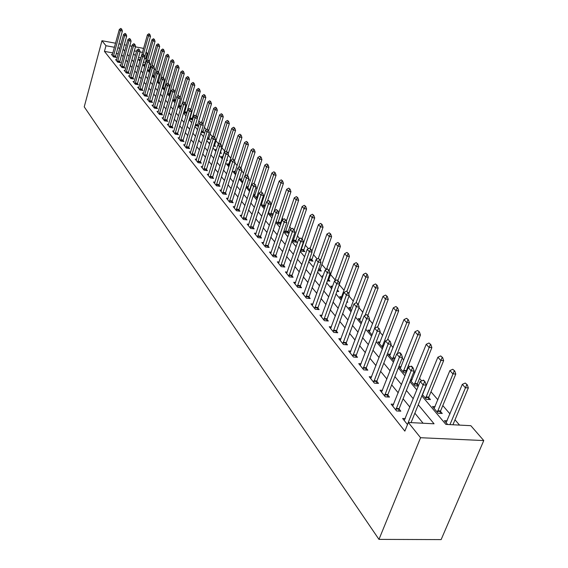 <?xml version="1.0" encoding="UTF-8"?>
<svg xmlns="http://www.w3.org/2000/svg" width="568" height="568" viewBox="0 0 568 568"><rect width="100%" height="100%" fill="white"/><g stroke="black" fill="none" stroke-linecap="round" stroke-linejoin="round"><path stroke-width="0.85" d="M421.854 395.889L445.88 424.402L470.829 425.68L483.766 440.562L441.13 539.6L378.97 539.387L84.234 106.855L101.956 40.718L105.975 45.731L104.448 51.383L404.856 431.126L408.342 422.485L434.066 423.799L418.268 404.771M135.425 46.867L142.873 48.237L143.463 48.912M146.111 51.958L147.226 53.25L145.82 52.994M146.331 59.597L145.656 58.809L147.226 53.25M459.555 425.105L455.003 419.795M450.005 413.958L442.806 405.559M437.907 399.836L430.984 391.764M421.619 380.83L419.532 378.394M414.825 372.899L413.852 371.77M409.649 366.864L408.42 365.437M403.805 360.048L402.172 358.145M398.061 353.339L397.643 352.856M393.113 347.573L390.869 344.946M382.74 335.461L379.914 332.166M372.665 323.703L369.292 319.77M362.874 312.286L358.99 307.749M353.36 301.182L348.993 296.091M344.116 290.39L339.295 284.767M335.113 279.889L330.356 274.337M326.295 269.594L321.772 264.319M317.207 258.987L313.408 254.556M308.367 248.677L305.264 245.056M299.776 238.652L297.327 235.791M291.427 228.904L289.595 226.767M283.29 219.418L282.048 217.97M275.373 210.181L274.692 209.386M263.999 196.904L263.268 196.052M257.048 188.796L255.898 187.454M250.268 180.88L248.72 179.069M243.636 173.141L241.712 170.897M237.168 165.593L234.882 162.924M230.842 158.209L228.215 155.149M224.658 150.996L221.797 147.659M218.616 143.945L215.847 140.715M212.567 136.888L210.025 133.92M206.404 129.696L204.331 127.275M200.383 122.674L198.764 120.778M194.504 115.808L193.312 114.409M188.754 109.099L187.972 108.183M183.137 102.538L182.747 102.084M164.905 81.267L164.315 80.585M160.119 75.686L159.246 74.664M155.433 70.212L154.283 68.87M150.839 64.851L149.419 63.204M145.656 58.809L144.4 58.582M140.843 57.943L138.507 57.517M140.381 59.59L139.408 59.42L140.168 60.322M143.37 62.232L144.279 62.395L143.562 61.55M144.861 64.802L143.796 64.61L144.875 65.888M148.191 67.542L148.724 67.635L148.305 67.138M149.349 70.098L148.262 69.907L149.675 71.575M153.921 75.494L152.82 75.303L154.574 77.376M157.478 80.819L159.572 83.304M157.478 80.812L158.593 81.004M162.519 86.79L164.734 89.197M162.604 86.492L163.35 86.62M167.674 92.889L170.059 95.055M167.844 92.286L168.206 92.35L167.879 93.138M172.935 99.123L174.39 100.848L175.498 101.033M178.316 105.492L179.481 106.876L181.064 107.139M183.812 112.01L184.678 113.032L186.766 113.373M189.435 118.669L189.989 119.323L192.595 119.734M192.687 119.429L192.041 118.669M195.193 125.485L198.452 126.224L197.472 125.074M201.115 132.33L204.019 132.784L203.024 131.613M207.249 139.103L209.706 139.487L208.697 138.294M210.039 142.618L209.606 142.554L209.94 142.951M213.532 146.033L215.52 146.338L214.498 145.131M216.429 149.632L215.457 149.49L216.202 150.371M219.972 153.119L221.463 153.339L220.427 152.11M222.841 156.782L221.449 156.576L222.62 157.968M226.568 160.361L227.548 160.51L226.802 159.629M228.996 164.038L227.569 163.832L229.195 165.757M233.341 167.773L233.767 167.837L233.441 167.453M235.294 171.458L233.839 171.252L235.933 173.73M241.734 179.055L240.25 178.849L242.834 181.909M248.33 186.829L246.81 186.624L249.92 190.301M253.562 194.611L257.304 198.537M253.569 194.59L255.089 194.796M260.882 203.287L263.786 206.724L264.922 206.873M261.039 202.819L262.004 202.946M268.394 212.184L270.922 215.173L272.754 215.407M268.707 211.253L269.097 211.303M276.105 221.314L278.235 223.842L280.798 224.161M281.018 223.508L280.436 222.819M284.028 230.7L285.739 232.724L289.076 233.129M289.105 233.043L287.94 231.666M292.165 240.335L293.436 241.833L296.929 242.252L295.644 240.74M300.522 250.232L301.324 251.184L304.853 251.596L303.546 250.055M309.113 260.407L312.989 261.181L311.654 259.611M318.03 270.659L321.346 271.021L319.983 269.417M323.05 275.956L322.162 275.856L322.809 276.63M327.324 280.862L329.923 281.132L328.531 279.491M332.564 286.3L330.825 286.116L332.088 287.621M336.909 291.334L338.741 291.519L337.406 289.95M341.744 296.865L339.728 296.666L341.645 298.931M346.785 302.091L347.793 302.19L347.069 301.331M350.953 307.7L348.88 307.501L351.486 310.589M360.417 318.847L358.287 318.648L361.624 322.596M370.166 330.306L367.972 330.114L372.075 334.978L385.48 299.052L383.031 296.333L369.385 331.79M380.191 342.106L377.94 341.922L382.875 347.715M390.521 354.254L388.2 354.077L393.233 360.034L394.298 360.119M398.828 366.665L403.962 372.736L406.127 372.892M398.857 366.601L401.157 366.772M406.66 371.543L406.241 371.053M410.415 380.39L415.016 385.828L418.36 386.048M410.742 379.573L412.127 379.665M418.552 385.565L417.295 384.075M422.393 394.568L426.412 399.332L430.452 399.574L428.691 397.508M423.046 392.935L423.437 392.957M435.102 406.674L432.482 406.518L438.176 413.263L442.252 413.49L440.456 411.367M447.151 420.824L444.439 420.682L447.662 424.495M423.089 423.238L414.867 413.192M409.904 407.121L403.088 398.8M398.225 392.85L391.686 384.863M386.922 379.034L380.638 371.358M375.966 365.65L369.931 358.273M365.352 352.678L359.551 345.585M355.057 340.097L349.483 333.281M345.074 327.892L339.707 321.332M335.376 316.049L330.214 309.738M325.968 304.54L320.998 298.47M316.823 293.372L312.038 287.522M307.941 282.509L303.333 276.879M299.3 271.951L294.863 266.527M290.901 261.685L286.62 256.452M282.722 251.695L278.597 246.654M274.77 241.975L270.787 237.112M267.024 232.504L263.183 227.811M259.477 223.281L255.77 218.758M252.121 214.299L248.55 209.926M244.957 205.538L241.506 201.321M237.971 196.997L234.641 192.928M231.155 188.668L227.938 184.742M224.509 180.546L221.399 176.747M218.02 172.615L215.016 168.952M211.686 164.876L208.783 161.333M205.502 157.315L202.698 153.892M199.46 149.938L196.748 146.622M193.56 142.724L190.94 139.522M187.788 135.674L185.26 132.578M182.15 128.787L179.701 125.791M176.641 122.049L174.269 119.152M171.245 115.46L168.959 112.656M165.977 109.013L163.761 106.301M160.815 102.701L158.671 100.082M155.76 96.532L153.687 93.997M150.818 90.489L148.809 88.033M145.976 84.568L144.031 82.197M141.233 78.775L139.352 76.481M136.59 73.094L134.772 70.879M132.039 67.535L130.278 65.384M127.573 62.082L125.876 60.002M123.206 56.743L121.559 54.727M118.272 53.875L116.241 53.513M112.933 52.916L104.448 51.383M112.478 54.585L111.449 54.4L113.437 56.885L116.27 57.389L115.467 56.395M116.653 59.782L115.609 59.597L117.633 62.132L120.487 62.636L119.671 61.621M120.906 65.086L119.848 64.901L121.907 67.478L124.79 67.983L123.966 66.953M125.244 70.489L124.165 70.304L126.273 72.938L129.177 73.442L128.34 72.399M129.674 76.005L128.574 75.814L130.725 78.505L133.65 79.009L132.805 77.944M133.87 82.431L134.197 81.607L133.075 81.444L135.269 84.185L138.223 84.682L137.357 83.61M138.471 88.189L138.812 87.351L137.669 87.181L139.905 89.978L142.88 90.482L142.007 89.389M143.172 94.068L143.512 93.223L142.355 93.046L144.641 95.9L147.644 96.397L146.75 95.289M147.971 100.067L148.319 99.215L147.14 99.024L149.469 101.942L152.501 102.439L151.599 101.317M152.87 106.188L153.225 105.336L152.025 105.137L154.411 108.112L157.464 108.609L156.548 107.466M157.876 112.45L158.231 111.591L157.017 111.378L159.452 114.416L162.533 114.913L161.603 113.749M163.357 117.952L162.114 117.753L164.599 120.863L167.716 121.353L166.765 120.175M168.589 124.47L167.326 124.271L169.867 127.445L173.006 127.935L172.04 126.735M173.943 131.13L172.651 130.931L175.249 134.176L178.423 134.666L177.436 133.444M179.417 137.939L178.096 137.74L180.752 141.063L183.954 141.546L182.953 140.303M185.012 144.904L183.67 144.698L186.382 148.099L189.613 148.582L188.597 147.318M190.734 152.025L189.364 151.819L192.14 155.298L195.399 155.781L194.37 154.489M196.585 159.31L195.193 159.111L198.033 162.668L201.328 163.144L200.27 161.83M202.584 166.772L201.157 166.566L204.068 170.208L207.391 170.684L206.319 169.349M208.719 174.404L207.263 174.206L210.245 177.933L213.596 178.402L212.503 177.038M215.002 182.229L213.511 182.023L216.571 185.843L219.951 186.304L218.836 184.919M221.435 190.23L219.915 190.024L223.046 193.944L226.462 194.398L225.333 192.992M228.031 198.438L226.483 198.232L229.685 202.244L233.136 202.698L231.978 201.257M234.79 206.844L233.207 206.638L236.494 210.749L239.973 211.197L238.801 209.734M241.727 215.471L240.101 215.265L243.473 219.475L246.988 219.922L245.788 218.424M248.834 224.31L247.172 224.104L250.63 228.428L254.18 228.861L252.959 227.342M256.125 233.377L254.421 233.171L257.971 237.609L261.564 238.035L260.314 236.487M263.609 242.685L261.862 242.479L265.504 247.03L269.133 247.456L267.862 245.866M271.291 252.235L269.509 252.036L273.243 256.708L276.907 257.119L275.608 255.501M279.186 262.047L277.354 261.841L281.195 266.648L284.895 267.052L283.567 265.398M287.294 272.122L285.413 271.923L289.361 276.857L293.102 277.255L291.746 275.565M295.623 282.481L293.699 282.282L297.753 287.351L301.537 287.735L300.145 286.009M304.192 293.123L302.211 292.925L306.379 298.143L310.206 298.519L308.786 296.752M313.003 304.072L310.966 303.873L315.261 309.24L319.124 309.603L317.668 307.799M322.063 315.332L319.976 315.141L324.392 320.664L328.297 321.012L326.813 319.166M331.4 326.927L329.248 326.735L333.799 332.422L337.747 332.756L336.228 330.867M341.006 338.862L338.798 338.677L343.484 344.535L347.474 344.854L345.919 342.923M350.91 351.152L348.631 350.974L353.459 357.009L357.499 357.315L355.902 355.334M361.113 363.825L358.77 363.648L363.747 369.875L367.83 370.166L366.197 368.135M371.642 376.882L369.221 376.719L374.355 383.137L378.48 383.407L376.811 381.327M382.498 390.358L380.006 390.202L385.303 396.826L389.478 397.082L387.759 394.945M393.709 404.267L391.132 404.118L396.599 410.955L400.823 411.189L399.063 408.995M405.282 418.623L402.627 418.481L407.497 424.573M408.342 422.485L420.561 437.715L378.97 539.387M420.561 437.715L483.766 440.562M133.544 53.655L135.319 55.763M138.081 59.044L139.92 61.223M142.717 64.546L144.613 66.804M147.446 70.162L149.412 72.491M152.281 75.892L154.304 78.306M157.208 81.749L159.303 84.234M162.249 87.728L164.415 90.298M167.397 93.841L169.633 96.496M172.651 100.082L174.965 102.829M178.025 106.457L180.425 109.304M183.521 112.982L185.999 115.922M189.144 119.656L191.7 122.695M194.888 126.472L197.536 129.618M200.767 133.459L203.514 136.71M206.787 140.601L209.627 143.967M212.95 147.914L215.883 151.393M219.255 155.398L222.294 159.004M225.716 163.066L228.861 166.8M232.333 170.925L235.592 174.788M239.121 178.977L242.493 182.981M246.072 187.234L249.565 191.381M253.207 195.697L256.821 199.993M260.52 204.381L264.269 208.832M268.025 213.291L271.916 217.906M275.728 222.436L279.761 227.221M283.645 231.829L287.827 236.792M291.767 241.471L296.106 246.619M300.124 251.383L304.625 256.729M308.708 261.578L313.38 267.123M317.533 272.058L322.383 277.816M326.614 282.836L331.655 288.814M335.965 293.933L341.198 300.145M345.585 305.357L351.031 311.811M355.497 317.121L361.156 323.838M365.714 329.248L371.6 336.235M376.25 341.751L382.37 349.015M387.113 354.645L393.489 362.206M398.324 367.95L404.963 375.831M409.897 381.689L416.813 389.904M142.49 52.384L140.069 51.944M136.561 51.305L134.311 50.893M131.968 46.235L129.788 45.83M126.38 45.206L124.278 44.822M120.913 44.205L118.889 43.828M115.574 43.218L101.956 40.718M119.805 48.252L117.782 47.882M114.466 47.279L105.975 45.731M413.263 398.743L406.404 390.472M401.505 384.571L394.916 376.634M390.117 370.847L383.79 363.222M379.083 357.556L373.006 350.229M368.391 344.669L362.554 337.633M358.025 332.181L352.409 325.414M347.971 320.068L342.568 313.557M338.209 308.303L333.011 302.041M328.737 296.886L323.732 290.859M319.528 285.796L314.715 279.996M310.589 275.019L305.946 269.431M301.892 264.539L297.419 259.157M293.436 254.35L289.126 249.16M285.207 244.439L281.053 239.433M277.198 234.79L273.194 229.962M269.402 225.397L265.54 220.739M261.812 216.245L258.085 211.757M254.414 207.334L250.815 202.996M247.201 198.644L243.729 194.462M240.172 190.174L236.821 186.134M233.313 181.909L230.083 178.011M226.625 173.851L223.501 170.088M220.1 165.991L217.082 162.349M213.731 158.309L210.813 154.794M207.512 150.818L204.693 147.417M201.434 143.491L198.708 140.211M195.499 136.341L192.864 133.168M189.698 129.355L187.149 126.281M184.025 122.518L181.561 119.55M178.48 115.837L176.101 112.968M173.062 109.304L170.755 106.528M167.759 102.914L165.529 100.231M162.569 96.659L160.41 94.068M157.485 90.539L155.405 88.033M152.515 84.554L150.499 82.119M147.652 78.689L145.699 76.332M142.88 72.938L140.992 70.666M138.209 67.315L136.384 65.114M133.636 61.798L131.868 59.668M129.149 56.395L127.438 54.336M124.754 51.106L123.1 49.104M121.346 28.996L120.835 28.4L121.346 28.996L120.338 30.629L122.383 31.013L115.332 57.226M112.187 55.323L119.323 29.437L120.338 30.629L113.316 56.729M120.835 28.4L119.323 29.437M122.383 31.013L121.687 29.06M144.719 56.899L150.513 36.324L148.511 35.94L147.439 34.755L141.652 55.366M149.824 34.385L148.958 33.732L149.824 34.385L150.513 36.324M143.321 54.4L148.511 35.94L149.49 34.321M147.439 34.755L148.958 33.732M125.642 33.995L125.123 33.391L125.642 33.995L124.626 35.642L126.692 36.032L119.536 62.466M116.355 60.535L123.59 34.435L124.626 35.642L117.505 61.969M125.123 33.391L123.59 34.435M126.692 36.032L125.982 34.059M130.022 39.093L129.497 38.475L130.022 39.093L129 40.768L131.087 41.152L123.824 67.812M120.608 65.845L127.942 39.526L129 40.768L121.772 67.308M129.497 38.475L127.942 39.526M131.087 41.152L130.37 39.156M134.495 44.297L133.956 43.665L134.495 44.297L133.466 45.987L135.567 46.377L128.198 73.272M124.939 71.263L132.387 44.723L133.466 45.987L126.132 72.761M133.956 43.665L132.387 44.723M135.567 46.377L134.843 44.361M149.249 61.805L155.05 41.343L153.026 40.96L151.94 39.746L144.563 65.526M154.354 39.391L153.474 38.723L154.354 39.391L155.05 41.343M147.63 60.059L153.026 40.96L154.02 39.327M151.94 39.746L153.474 38.723M153.871 66.804L159.679 46.462L157.641 46.079L156.527 44.844L149.043 70.83M158.976 44.489L158.082 43.807L158.976 44.489L159.679 46.462M151.961 66.023L157.641 46.079L158.635 44.425M156.527 44.844L158.082 43.807M158.578 71.958L164.393 51.681L162.341 51.297L161.206 50.041L153.616 76.24M163.69 49.693L162.775 48.997L163.69 49.693L164.393 51.681M156.377 72.122L162.341 51.297L163.35 49.629M161.206 50.041L162.775 48.997M139.061 49.608L138.507 48.962L139.061 49.608L138.017 51.319L140.14 51.702L132.656 78.831M129.362 76.794L136.916 50.027L138.017 51.319L130.576 78.313M138.507 48.962L136.916 50.027M140.14 51.702L139.408 49.672M163.3 77.454L169.207 57.006L167.134 56.622L165.977 55.337L158.273 81.764M168.497 54.997L167.567 54.294L168.497 54.997L169.207 57.006M159.551 83.276L167.134 56.622L168.149 54.933M165.977 55.337L167.567 54.294M143.718 55.025L143.15 54.372L143.718 55.025L142.667 56.757L144.804 57.141L137.207 84.511M134.197 81.607L141.546 55.437L142.667 56.757L135.113 83.986M143.15 54.372L141.546 55.437M144.804 57.141L144.073 55.089M148.468 60.556L147.893 59.888L148.468 60.556L147.41 62.302L149.569 62.693L141.858 90.305M138.812 87.351L146.267 60.961L147.41 62.302L139.742 89.772M147.893 59.888L146.267 60.961M149.569 62.693L148.83 60.62M153.324 66.2L152.735 65.519L153.324 66.2L152.259 67.975L154.432 68.359L146.601 96.226M143.512 93.223L151.088 66.605L152.259 67.975L144.464 95.687M152.735 65.519L151.088 66.605M154.432 68.359L153.687 66.264M158.28 71.973L157.677 71.27L158.28 71.973L157.201 73.762L159.395 74.145L151.443 102.268M148.319 99.215L156.008 72.363L157.201 73.762L149.292 101.715M157.677 71.27L156.008 72.363M159.395 74.145L158.642 72.037M163.343 77.859L162.725 77.149L163.343 77.859L162.256 79.676L164.471 80.06L156.385 108.438M153.225 105.336L161.035 78.242L162.256 79.676L154.219 107.877M162.725 77.149L161.035 78.242M164.471 80.06L163.705 77.922M168.085 83.184L174.12 62.437L172.033 62.061L170.847 60.748L163.03 87.387M173.403 60.407L172.459 59.69L173.403 60.407L174.12 62.437M164.329 88.935L172.033 62.061L173.055 60.35M170.847 60.748L172.459 59.69M172.835 89.488L179.133 67.983L177.024 67.606L175.817 66.264L168.213 92.328M178.409 65.938L177.45 65.199L178.409 65.938L179.133 67.983M169.207 94.714L177.024 67.606L178.054 65.874M175.817 66.264L177.45 65.199M177.614 96.141L184.252 73.641L182.122 73.265L180.894 71.895L174.923 92.208M183.514 71.575L182.541 70.83L183.514 71.575L184.252 73.641M174.184 100.607L182.122 73.265L183.166 71.511M180.894 71.895L182.541 70.83M182.484 102.95L189.471 79.421L187.326 79.044L186.07 77.646L180.099 97.845M188.732 77.333L187.745 76.573L188.732 77.333L189.471 79.421M179.268 106.621L187.326 79.044L188.377 77.269M186.07 77.646L187.745 76.573M186.567 113.337L194.81 85.321L192.644 84.944L191.359 83.517L185.381 103.589M194.057 83.212L193.056 82.438L194.057 83.212L194.81 85.321M184.451 112.769L192.644 84.944L193.702 83.148M191.359 83.517L193.056 82.438M168.511 83.879L167.887 83.148L168.511 83.879L167.418 85.718L169.647 86.095L161.433 114.736M158.231 111.591L166.168 84.256L167.418 85.718L159.253 114.175M167.887 83.148L166.168 84.256M169.647 86.095L168.881 83.943M191.885 119.621L200.256 91.349L198.076 90.972L196.762 89.517L190.784 109.447M199.503 89.219L198.481 88.43L199.503 89.219L200.256 91.349M189.755 119.046L198.076 90.972L199.141 89.155M196.762 89.517L198.481 88.43M173.794 90.028L173.155 89.282L173.794 90.028L172.693 91.888L174.944 92.272L166.594 121.176M162.988 118.84L171.422 90.397L172.693 91.888L164.393 120.601M173.155 89.282L171.422 90.397M174.944 92.272L174.17 90.092M197.309 126.039L205.822 97.504L203.621 97.135L202.279 95.644L196.216 115.723M205.062 95.353L204.019 94.551L205.062 95.353L205.822 97.504M197.259 118.144L203.621 97.135L204.693 95.289M202.279 95.644L204.019 94.551M179.197 96.311L178.544 95.552L179.197 96.311L178.089 98.2L180.361 98.576L171.87 127.757M168.213 125.372L176.783 96.674L178.089 98.2L169.647 127.175M178.544 95.552L176.783 96.674M180.361 98.576L179.573 96.375M202.861 132.6L211.509 103.802L209.294 103.426L207.916 101.906L201.754 122.163L201.342 122.077L202.449 122.979L201.732 122.141M210.742 101.622L209.684 100.806L210.742 101.622L211.509 103.802M202.925 124.307L209.294 103.426L210.373 101.566M207.916 101.906L209.684 100.806M184.721 102.737L184.053 101.963L184.721 102.737L183.599 104.647L185.892 105.03L177.266 134.488M173.552 132.053L182.264 103.085L183.599 104.647L175.022 133.892M184.053 101.963L182.264 103.085M185.892 105.03L185.104 102.801M208.527 139.302L217.324 110.235L215.087 109.858L213.682 108.303L207.284 129.156M216.55 108.034L215.471 107.196L216.55 108.034L217.324 110.235M208.712 130.597L215.087 109.858L216.174 107.97M213.682 108.303L215.471 107.196M190.372 109.312L189.684 108.516L190.372 109.312L189.243 111.25L191.551 111.626L182.775 141.368M179.012 138.876L187.873 109.652L189.243 111.25L180.517 140.765M189.684 108.516L187.873 109.652M191.551 111.626L190.756 109.376M214.321 146.153L223.267 116.809L221.009 116.44L219.575 114.85L212.808 136.739M222.486 114.587L221.392 113.728L222.486 114.587L223.267 116.809M214.605 137.108L221.009 116.44L222.109 114.523M219.575 114.85L221.392 113.728M196.145 116.035L195.449 115.219L196.145 116.035L195.009 117.995L197.344 118.371L188.413 148.404M184.593 145.862L193.61 116.362L195.009 117.995L186.134 147.786M195.449 115.219L193.61 116.362M197.344 118.371L196.535 116.099M220.242 153.161L229.344 123.533L227.065 123.164L225.602 121.538L218.446 144.506M228.556 121.289L227.441 120.416L228.556 121.289L229.344 123.533M220.554 144.031L227.065 123.164L228.173 121.225M225.602 121.538L227.441 120.416M202.059 122.915L200.909 124.903L203.266 125.272L194.178 155.596M190.308 153.005L199.482 123.228L200.909 124.903L191.885 154.972M201.342 122.077L199.482 123.228M203.266 125.272L202.449 122.979M208.108 129.951L207.377 129.099L208.108 129.951L206.951 131.968L209.329 132.344L200.078 162.966M196.152 160.311L205.488 130.257L206.951 131.968L197.763 162.327M207.377 129.099L205.488 130.257M209.329 132.344L208.506 130.015M214.299 137.158L213.554 136.284L214.299 137.158L213.135 139.203L215.535 139.572L206.12 170.499M202.13 167.787L211.637 137.449L213.135 139.203L203.784 169.853M213.554 136.284L211.637 137.449M215.535 139.572L214.704 137.222M220.647 144.542L219.873 143.647L220.647 144.542L219.468 146.615L221.889 146.977L212.304 178.217M208.257 175.448L217.934 144.819L219.468 146.615L209.947 177.557M219.873 143.647L217.934 144.819M221.889 146.977L221.051 144.606M227.143 152.103L226.355 151.187L227.143 152.103L225.95 154.198L228.4 154.567L218.63 186.119M214.526 183.286L224.381 152.366L225.95 154.198L216.259 185.452M226.355 151.187L224.381 152.366M228.4 154.567L227.548 152.16M233.796 159.849L232.994 158.905L233.796 159.849L232.596 161.979L235.067 162.341L225.12 194.22M220.952 191.317L230.984 160.091L232.596 161.979L222.72 193.532M232.994 158.905L230.984 160.091M235.067 162.341L234.208 159.906M240.619 167.787L239.795 166.822L240.619 167.787L239.405 169.946L241.904 170.308L231.765 202.513M227.534 199.546L237.758 168.014L239.405 169.946L229.344 201.817M239.795 166.822L237.758 168.014M241.904 170.308L241.038 167.844M247.612 175.924L246.768 174.937L247.612 175.924L246.391 178.118L248.912 178.473L238.574 211.019M234.279 207.98L244.701 176.137L246.391 178.118L236.139 210.309M246.768 174.937L244.701 176.137M248.912 178.473L248.031 175.981M254.791 184.273L253.917 183.258L254.791 184.273L253.555 186.496L256.097 186.851L245.561 219.738M241.187 216.628L251.816 184.465L253.555 186.496L243.097 219.014M253.917 183.258L251.816 184.465M256.097 186.851L255.209 184.33M262.146 192.836L261.252 191.792L262.146 192.836L260.904 195.094L263.474 195.442L252.724 228.684M248.28 225.496L259.122 193.013L260.904 195.094L250.239 227.946M261.252 191.792L259.122 193.013M263.474 195.442L262.572 192.893M269.701 201.619L268.785 200.554L269.701 201.619L268.437 203.919L271.035 204.26L260.073 237.857M255.557 234.591L266.612 201.775L268.437 203.919L257.567 237.104M268.785 200.554L266.612 201.775M271.035 204.26L270.134 201.675M277.447 210.643L276.51 209.542L277.447 210.643L276.183 212.972L278.803 213.312L267.613 247.279M263.019 243.928L274.301 210.778L276.183 212.972L265.086 246.505M276.51 209.542L274.301 210.778M278.803 213.312L277.887 210.7M285.413 219.901L284.447 218.779L285.413 219.901L284.128 222.273L286.783 222.606L275.352 256.949M270.688 253.513L282.204 220.015L284.128 222.273L272.803 256.161M284.447 218.779L282.204 220.015M286.783 222.606L285.853 219.958M293.592 229.422L292.598 228.265L293.592 229.422L292.293 231.829L294.977 232.156L283.304 266.875M278.554 263.353L290.312 229.507L292.293 231.829L280.734 266.072M292.598 228.265L290.312 229.507M294.977 232.156L294.032 229.472M301.991 239.199L300.976 238.013L301.991 239.199L300.685 241.649L303.39 241.968L291.476 277.077M286.641 273.456L298.654 239.263L300.685 241.649L288.878 276.254M300.976 238.013L298.654 239.263M303.39 241.968L302.446 239.256M310.632 249.253L309.581 248.031L310.632 249.253L309.311 251.738L312.052 252.057L299.868 287.564M294.948 283.851L307.224 249.295L309.311 251.738L297.249 286.719M309.581 248.031L307.224 249.295M312.052 252.057L311.086 249.302M319.521 259.59L318.442 258.334L319.521 259.59L318.186 262.125L320.955 262.437L308.502 298.349M303.497 294.529L316.035 259.604L318.186 262.125L305.854 297.483M318.442 258.334L316.035 259.604M320.955 262.437L319.983 259.647M328.659 270.233L327.551 268.941L328.659 270.233L327.317 272.803L330.114 273.109L317.377 309.439M312.279 305.513L325.102 270.212L327.317 272.803L314.707 308.552M327.551 268.941L325.102 270.212M330.114 273.109L329.128 270.283M228.159 153.885L235.564 130.413L233.263 130.044L231.765 128.382L222.422 157.726M234.761 128.141L233.633 127.246L234.761 128.141L235.564 130.413M226.604 151.223L233.263 130.044L234.378 128.077M231.765 128.382L233.633 127.246M234.513 160.765L241.925 137.449L239.604 137.087L238.07 135.383L228.556 165.004M241.116 135.156L239.959 134.24L241.116 135.156L241.925 137.449M232.61 159.132L239.604 137.087L240.733 135.092M238.07 135.383L239.959 134.24M241.009 167.816L248.436 144.648L246.093 144.293L244.524 142.547L234.84 172.445M247.62 142.334L246.441 141.404L247.62 142.334L248.436 144.648M238.674 167.475L246.093 144.293L247.229 142.27M244.524 142.547L246.441 141.404M247.541 175.405L255.103 152.025L252.739 151.663L251.127 149.881L241.272 180.063M254.279 149.682L253.079 148.731L254.279 149.682L255.103 152.025M244.872 176.037L252.739 151.663L253.882 149.618M251.127 149.881L253.079 148.731M254.187 183.294L261.926 159.572L259.541 159.218L257.893 157.393L247.854 187.859M261.095 157.201L259.867 156.228L261.095 157.201L261.926 159.572M249.664 190.003L259.541 159.218L260.698 157.144M257.893 157.393L259.867 156.228M260.769 192.069L268.912 167.311L266.506 166.957L264.823 165.082L254.599 195.839M268.075 164.912L266.825 163.918L268.075 164.912L268.912 167.311M256.452 198.033L266.506 166.957L267.677 164.848M264.823 165.082L266.825 163.918M267.414 201.328L276.076 175.235L273.648 174.88L271.916 172.963L261.5 204.019M275.231 172.807L273.954 171.784L275.231 172.807L276.076 175.235M263.403 206.269L273.648 174.88L274.827 172.743M271.916 172.963L273.954 171.784M273.045 214.526L283.418 183.35L280.961 183.01L279.193 181.036L268.579 212.396M282.559 180.894L281.259 179.857L282.559 180.894L283.418 183.35M270.524 214.704L280.961 183.01L282.154 180.837M279.193 181.036L281.259 179.857M280.209 224.09L290.944 191.679L288.466 191.338L286.648 189.314L278.682 212.972M290.078 189.194L288.75 188.129L290.078 189.194L290.944 191.679M277.823 223.345L288.466 191.338L289.666 189.137M286.648 189.314L288.75 188.129M287.713 232.965L298.661 200.22L296.162 199.879L294.295 197.806L286.315 221.279M297.781 197.699L296.432 196.613L297.781 197.699L298.661 200.22M285.306 232.213L296.162 199.879L297.369 197.643M294.295 197.806L296.432 196.613M295.41 242.074L306.578 208.974L304.05 208.641L302.14 206.518L294.146 229.791M305.69 206.425L304.313 205.311L305.69 206.425L306.578 208.974M292.981 241.301L304.05 208.641L305.272 206.376M302.14 206.518L304.313 205.311M303.305 251.411L314.7 217.963L312.151 217.629L310.185 215.449L302.084 238.83M313.806 215.386L312.4 214.242L313.806 215.386L314.7 217.963M300.855 250.63L312.151 217.629L313.38 215.329M310.185 215.449L312.4 214.242M311.406 261.003L323.043 227.186L320.466 226.866L318.449 224.623L310.178 248.244M322.134 224.58L320.693 223.409L322.134 224.58L323.043 227.186M311.832 251.439L320.466 226.866L321.708 224.523M318.449 224.623L320.693 223.409M319.727 270.851L331.606 236.664L329.007 236.345L326.934 234.044L318.307 258.404M330.69 234.023L329.22 232.823L330.69 234.023L331.606 236.664M320.352 260.719L330.256 233.966M326.934 234.044L329.22 232.823M328.269 280.961L340.402 246.398L337.775 246.079L335.645 243.722L326.415 269.53M339.479 243.722L337.974 242.486L339.479 243.722L340.402 246.398M329.106 270.254L339.039 243.665M335.645 243.722L337.974 242.486M339.458 283.865L349.441 256.395L346.785 256.09L344.606 253.662L334.722 280.982M348.503 253.683L346.97 252.426L348.503 253.683L349.441 256.395M337.932 280.514L348.063 253.633M337.044 291.349L337.179 290.575M344.606 253.662L346.97 252.426M348.724 293.912L358.735 266.683L356.058 266.378L353.807 263.886L341.048 298.228M357.79 263.935L356.214 262.636L357.79 263.935L358.735 266.683M346.977 291.128L357.343 263.879M353.807 263.886L356.214 262.636M358.266 304.228L368.298 277.255L365.586 276.957L363.271 274.394L350.229 309.099M367.333 274.472L365.721 273.137L367.333 274.472L368.298 277.255M355.944 302.95L366.885 274.422M363.271 274.394L365.721 273.137M338.074 281.181L336.93 279.846L338.074 281.181L336.71 283.801L339.536 284.092L326.508 320.856M321.318 316.816L334.431 281.132L336.71 283.801L323.817 319.947M336.93 279.846L334.431 281.132M339.536 284.092L338.542 281.231M367.886 315.354L378.132 288.132L375.391 287.848L373.013 285.207L359.672 320.281M377.159 285.313L375.505 283.943L377.159 285.313L378.132 288.132M365.025 315.453L376.698 285.264M373.013 285.207L375.505 283.943M347.765 292.456L346.586 291.086L347.765 292.456L346.388 295.126L349.249 295.41L335.908 332.599M330.619 328.453L344.045 292.371L346.388 295.126L333.196 331.669M346.586 291.086L344.045 292.371M349.249 295.41L348.241 292.506M387.269 296.468L385.58 295.069L387.269 296.468L388.249 299.329L385.48 299.052L386.808 296.425M377.741 326.919L388.249 299.329M383.031 296.333L385.58 295.069M357.741 304.072L356.534 302.659L357.741 304.072L356.356 306.784L359.246 307.061L345.592 344.705M340.204 340.431L353.942 303.958L356.356 306.784L342.852 343.746M356.534 302.659L353.942 303.958M359.246 307.061L358.223 304.114M387.454 339.948L398.672 310.859L395.875 310.589L393.354 307.792L379.381 343.626M397.678 307.962L395.946 306.514L397.678 307.962L398.672 310.859M382.136 346.899L397.209 307.913M393.354 307.792L395.946 306.514M368.029 316.042L366.779 314.587L368.029 316.042L366.63 318.804L369.555 319.074L355.568 357.173M350.073 352.771L364.138 315.886L366.63 318.804L352.806 356.186M366.779 314.587L364.138 315.886M369.555 319.074L368.518 316.085M397.323 353.686L409.407 322.738L406.581 322.475L403.983 319.592L389.676 355.824M408.399 319.798L406.624 318.314L408.399 319.798L409.407 322.738M392.516 359.189L407.93 319.748M403.983 319.592L406.624 318.314M378.643 328.382L377.351 326.884L378.643 328.382L377.23 331.201L380.177 331.464L366.31 367.745L365.849 370.024M360.24 365.487L374.653 328.19L377.23 331.201L363.058 369.008M377.351 326.884L374.653 328.19M380.177 331.464L379.133 328.432M405.9 372.878L406.368 370.634L420.469 334.978L417.615 334.722L414.931 331.755L400.284 368.383M419.447 331.996L417.629 330.469L419.447 331.996L420.469 334.978M403.209 371.848L418.971 331.953M414.931 331.755L417.629 330.469M389.584 341.119L388.249 339.572L389.584 341.119L388.157 343.988L391.139 344.236L376.932 380.936L376.449 383.272M370.726 378.6L385.502 340.885L388.157 343.988L373.637 382.236M388.249 339.572L385.502 340.885M391.139 344.236L390.081 341.162M416.94 385.956L417.423 383.656L431.879 347.595L428.989 347.36L426.227 344.293L411.211 381.327M430.842 344.57L428.975 343.001L430.842 344.57L431.879 347.595M414.228 384.905L430.366 344.527M426.227 344.293L428.975 343.001M400.88 354.262L401.384 354.304L400.007 352.7L399.503 352.664L400.88 354.262L399.439 357.187L402.456 357.421L387.88 394.547L387.383 396.954M381.547 392.133L396.698 353.985L399.439 357.187L384.55 395.882M399.503 352.664L396.698 353.985M402.456 357.421L401.384 354.304M428.329 399.446L428.826 397.082L443.644 360.616L440.725 360.389L437.878 357.222L422.485 394.675M442.6 357.542L440.683 355.93L442.6 357.542L443.644 360.616M425.595 398.36L442.11 357.506M437.878 357.222L440.683 355.93M412.538 367.83L413.05 367.872L411.63 366.218L411.118 366.183L412.538 367.83L411.083 370.819L414.143 371.039L399.19 408.591L398.672 411.069M392.715 406.092L408.257 367.51L411.083 370.819L395.811 409.968M411.118 366.183L408.257 367.51M414.143 371.039L413.05 367.872M440.079 413.369L440.59 410.934L455.792 374.049L452.838 373.836L449.899 370.57L434.108 408.449M454.727 370.932L452.76 369.271L454.727 370.932L455.792 374.049M437.317 412.247L454.237 370.897M449.899 370.57L452.76 369.271M411.055 422.627L426.213 385.111L423.117 384.898L407.448 424.509M423.125 380.148L425.105 381.888L423.636 380.184L420.192 381.476L404.246 420.512M424.594 381.852L423.117 384.898L420.192 381.476M426.213 385.111L425.105 381.888M452.93 424.765L468.33 387.923L465.348 387.724L462.309 384.351L446.107 422.656M467.258 384.763L465.235 383.045L467.258 384.763L468.33 387.923M449.962 424.615L466.761 384.728M462.309 384.351L465.235 383.045M113.408 56.125L115.446 56.495M113.486 55.763L115.524 56.133M117.597 61.358L119.656 61.727M117.682 60.996L119.734 61.358M121.871 66.697L123.945 67.059M121.957 66.328L124.023 66.69M126.231 72.136L128.318 72.498M126.309 71.767L128.403 72.129M130.675 77.688L132.784 78.05M130.761 77.312L132.869 77.674M135.212 83.354L137.335 83.716M135.298 82.971L137.421 83.333M139.842 89.133L141.986 89.495M139.927 88.75L142.071 89.112M144.57 95.041L146.736 95.396M144.655 94.65L146.821 95.012M149.398 101.061L151.578 101.423M149.483 100.671L151.663 101.033M154.326 107.217L156.527 107.579M154.418 106.827L156.612 107.182M165.068 88.054L164.514 87.955M164.961 88.423L164.429 88.331M170.393 93.89L169.392 93.727M170.286 94.267L169.307 94.103M175.846 99.854L174.376 99.606M175.732 100.231L174.284 99.989M181.419 105.939L179.46 105.62M181.306 106.322L179.367 106.003M186.801 112.102L184.65 111.754M186.709 112.492L184.557 112.144M159.359 113.508L161.582 113.863M159.452 113.11L161.667 113.465M192.119 118.364L189.946 118.016M192.027 118.762L189.861 118.407M164.507 119.933L166.743 120.288M164.599 119.528L166.836 119.883M197.55 124.761L195.506 124.442M197.458 125.159L195.385 124.832M169.761 126.494L172.019 126.849M169.853 126.089L172.118 126.444M203.103 131.3L201.505 131.052M203.01 131.698L201.384 131.442M175.136 133.203L177.415 133.558M175.228 132.798L177.514 133.146M208.775 137.981L207.647 137.804M208.683 138.386L207.526 138.209M180.631 140.069L182.931 140.417M180.731 139.657L183.031 140.005M214.576 144.812L213.937 144.712M214.477 145.216L213.816 145.117M186.254 147.084L188.576 147.431M186.347 146.665L188.668 147.013M191.998 154.262L194.341 154.61M192.098 153.843L194.441 154.191M197.884 161.61L200.248 161.951M197.983 161.184L200.348 161.525M203.905 169.129L206.291 169.47M204.004 168.696L206.397 169.037M210.068 176.826L212.482 177.166M210.174 176.392L212.581 176.726M216.38 184.706L218.815 185.04M216.486 184.266L218.921 184.6M222.848 192.786L225.304 193.113M222.954 192.339L225.411 192.673M229.479 201.058L231.957 201.384M229.586 200.611L232.064 200.937M236.267 209.542L238.773 209.862M236.38 209.088L238.887 209.407M243.232 218.24L245.766 218.552M243.345 217.778L245.88 218.098M250.374 227.157L252.93 227.47M250.488 226.689L253.044 227.008M257.702 236.309L260.286 236.615M257.822 235.834L260.407 236.146M265.228 245.696L267.833 246.001M265.341 245.22L267.954 245.525M272.945 255.337L275.579 255.636M273.066 254.862L275.707 255.16M280.876 265.242L283.538 265.533M281.004 264.759L283.666 265.05M289.027 275.416L291.718 275.7M289.155 274.926L291.838 275.21M297.398 285.874L300.117 286.151M297.525 285.377L300.245 285.654M306.01 296.624L308.758 296.894M306.138 296.12L308.885 296.389M314.864 307.686L317.64 307.948M314.999 307.174L317.775 307.437M250.367 188.924L249.892 188.86M250.225 189.357L249.785 189.293M257.794 197.032L256.679 196.883M257.652 197.465L256.573 197.323M265.433 205.339L263.637 205.105M265.284 205.779L263.524 205.545M273.201 213.838L270.759 213.525M273.087 214.285L270.645 213.973M280.528 222.464L278.064 222.152M280.414 222.919L277.951 222.606M288.04 231.311L285.555 231.006M287.926 231.765L285.434 231.46M295.743 240.385L293.23 240.079M295.623 240.846L293.116 240.541M303.646 249.686L301.111 249.395M303.525 250.154L300.99 249.863M311.761 259.242L309.61 258.994M311.633 259.711L309.446 259.469M320.089 269.047L318.662 268.891M319.961 269.523L318.492 269.36M328.638 279.115L327.977 279.044M328.51 279.598L327.807 279.527M323.98 319.06L326.785 319.315M324.115 318.541L326.919 318.797M333.359 330.775L336.192 331.016M333.494 330.249L336.334 330.498M343.015 342.838L345.891 343.072M343.157 342.305L346.033 342.539M383.684 345.614L382.441 345.514M383.478 346.132L382.3 346.033M352.969 355.263L355.873 355.49M353.118 354.73L356.015 354.95M395.143 357.968L392.829 357.79M394.938 358.486L392.68 358.316M363.229 368.078L366.161 368.291M363.378 367.531L366.31 367.745M406.368 370.634L403.521 370.428M406.212 371.167L403.372 370.968M373.808 381.284L376.776 381.483M373.964 380.737L376.932 380.936M417.423 383.656L414.555 383.464M417.267 384.195L414.399 384.003M384.728 394.916L387.724 395.101M384.884 394.362L387.88 394.547M428.826 397.082L425.922 396.904M428.67 397.628L425.766 397.451M395.995 408.988L399.027 409.159M396.152 408.42L399.19 408.591M440.59 410.934L437.658 410.77M440.427 411.488L437.495 411.324"/></g></svg>
